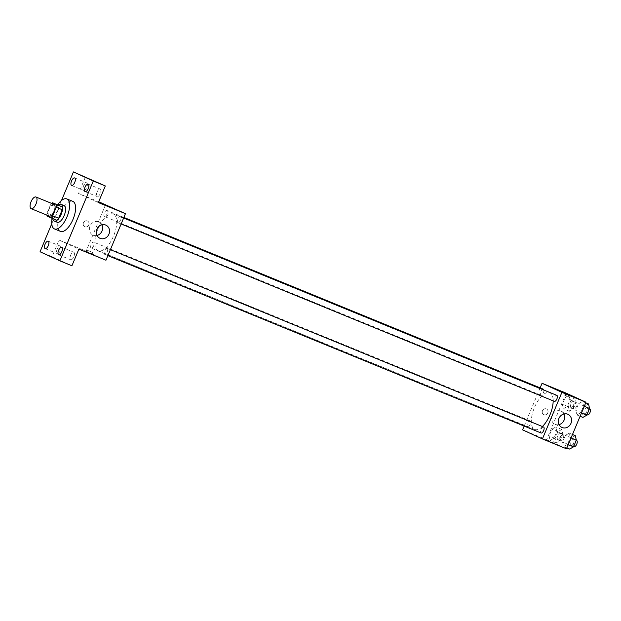 <?xml version="1.0" encoding="UTF-8"?>
<svg xmlns="http://www.w3.org/2000/svg" width="621" height="621" viewBox="0 0 621 621"><rect width="100%" height="100%" fill="white"/><g stroke="black" fill="none" stroke-linecap="round" stroke-linejoin="round"><path stroke-width="0.47" stroke-dasharray="3.1 2.33" d="M49.175 216.046A6.311 2.725 112.3 0 1 49.113 209.137A6.311 2.725 112.3 0 1 54.004 204.387M47.01 216.046L53.033 218.507A8.57 3.703 112.3 0 1 53.01 215.658L56.581 207.127L50.565 204.658A8.57 3.703 112.3 0 1 51.683 203.44M50.565 204.658L46.994 213.197A8.57 3.703 112.3 0 0 46.901 215.114M53.01 215.658L46.994 213.197M53.033 218.507L56.666 220.176M56.581 207.127A8.57 3.703 112.3 0 1 58.599 205.202M58.273 205.07A9.012 3.889 -67.7 0 0 54.089 211.07A9.012 3.889 -67.7 0 0 52.746 218.569M57.163 222.24A9.012 3.889 112.3 0 1 57.101 212.297A9.012 3.889 112.3 0 1 64.056 205.582M52.086 218.297A16.224 7.01 112.3 0 1 57.613 204.798M60.4 231.354A16.224 7.01 112.3 0 1 60.229 213.601A16.224 7.01 112.3 0 1 72.812 201.367M61.518 200.436L51.768 223.746M105.617 204.581L86.133 251.148L59.042 240.063L52.086 256.69L40.047 251.761M85.481 176.861L78.525 193.496L98.7 201.755M84.875 226.774A3.152 2.849 114.6 0 0 87.406 220.991A3.152 2.849 114.6 0 0 84.774 226.735A3.152 2.849 114.6 0 0 87.406 220.991A3.152 2.849 114.6 0 0 84.782 226.735A3.152 2.849 114.6 0 0 84.875 226.774M57.148 249.099A4.052 1.747 -67.7 0 0 57.202 253.578A4.052 1.747 -67.7 0 0 60.33 250.558A4.052 1.747 -67.7 0 0 60.276 246.079A4.052 1.747 -67.7 0 0 57.148 249.099M70.631 255.27A4.052 1.747 -67.7 0 0 70.693 259.757A4.052 1.747 -67.7 0 0 73.821 256.729A4.052 1.747 -67.7 0 0 73.759 252.25A4.052 1.747 -67.7 0 0 70.631 255.27M59.042 240.063L78.875 249.137M52.086 256.69L71.92 265.772M97.07 192.075A4.052 1.747 -67.7 0 0 97.124 196.554A4.052 1.747 -67.7 0 0 100.253 193.535A4.052 1.747 -67.7 0 0 100.198 189.048A4.052 1.747 -67.7 0 0 97.07 192.075M83.587 185.904A4.052 1.747 -67.7 0 0 83.641 190.383A4.052 1.747 -67.7 0 0 86.769 187.356A4.052 1.747 -67.7 0 0 86.715 182.877A4.052 1.747 -67.7 0 0 83.587 185.904M98.359 202.57L78.525 193.496M98.141 250.698A19.833 8.562 112.3 0 1 97.932 229.002A19.833 8.562 112.3 0 1 113.309 214.051A19.833 8.562 112.3 0 1 113.713 235.654A19.833 8.562 112.3 0 1 98.273 250.76A19.833 8.562 112.3 0 1 98.141 250.698M86.133 251.148L105.966 260.23M117.905 222.652A3.245 1.405 112.3 0 1 117.874 219.104A3.245 1.405 112.3 0 1 120.389 216.659A3.245 1.405 112.3 0 1 120.458 220.191A3.245 1.405 112.3 0 1 117.928 222.667A3.245 1.405 112.3 0 1 117.905 222.652L121.134 223.979M91.171 248.144A3.245 1.405 112.3 0 1 91.14 244.596A3.245 1.405 112.3 0 1 93.655 242.151A3.245 1.405 112.3 0 1 93.724 245.683A3.245 1.405 112.3 0 1 91.194 248.159A3.245 1.405 112.3 0 1 91.171 248.144M104.421 216.481A3.245 1.405 112.3 0 1 104.382 212.933A3.245 1.405 112.3 0 1 106.897 210.48A3.245 1.405 112.3 0 1 106.967 214.02A3.245 1.405 112.3 0 1 104.444 216.488A3.245 1.405 112.3 0 1 104.421 216.481M107.161 248.33A3.245 1.405 -67.7 0 0 107.138 248.322A3.245 1.405 -67.7 0 0 104.615 250.799A3.245 1.405 -67.7 0 0 104.685 254.331A3.245 1.405 -67.7 0 0 107.2 251.885A3.245 1.405 -67.7 0 0 107.161 248.33M91.737 254.059L86.195 251.761L91.737 254.059M92.436 252.382L86.893 250.092L92.436 252.382M111.493 207.631L105.671 205.194M97.023 235.452A7.211 6.505 -65.4 0 1 93.228 235.204A7.211 6.505 -65.4 0 1 93.01 235.111A7.211 6.505 -65.4 0 1 90.099 225.842A7.211 6.505 -65.4 0 1 99.018 221.992A7.211 6.505 -65.4 0 1 101.898 224.802M542.381 426.526A19.833 8.562 112.3 0 1 534.728 429.46A19.833 8.562 112.3 0 1 534.588 429.398A19.833 8.562 112.3 0 1 534.386 407.694A19.833 8.562 112.3 0 1 549.756 392.751A19.833 8.562 112.3 0 1 553.164 400.863M543.592 427.023A3.245 1.405 -67.7 0 0 541.07 429.491A3.245 1.405 -67.7 0 0 541.132 433.023M543.88 390.042A3.245 1.405 112.3 0 1 542.987 393.605A3.245 1.405 112.3 0 1 540.891 395.189A3.245 1.405 112.3 0 1 540.868 395.181A3.245 1.405 112.3 0 1 540.837 391.626A3.245 1.405 112.3 0 1 543.352 389.181M527.625 426.844A3.245 1.405 112.3 0 1 527.594 423.289A3.245 1.405 112.3 0 1 530.109 420.844A3.245 1.405 112.3 0 1 530.171 424.384A3.245 1.405 112.3 0 1 527.648 426.852A3.245 1.405 112.3 0 1 527.625 426.844M554.359 401.352A3.245 1.405 112.3 0 1 554.328 397.797A3.245 1.405 112.3 0 1 556.843 395.352M540.146 387.869L524.163 426.076M566.142 393.14L546.666 439.707L522.587 429.848M543.903 414.712A3.152 2.849 114.6 0 0 546.433 408.936A3.152 2.849 114.6 0 0 543.802 414.673A3.152 2.849 114.6 0 0 546.433 408.936A3.152 2.849 114.6 0 0 543.81 414.673A3.152 2.849 114.6 0 0 543.903 414.712M583.577 405.987L582.506 401.492L578.617 403.72L575.807 410.442L576.878 414.937L580.767 412.709L583.577 405.987L582.506 401.492L578.617 403.72L575.807 410.442L576.878 414.937L580.767 412.709L583.577 405.987L584.283 406.281M556.843 431.486L555.772 426.984L551.883 429.212L549.073 435.934L550.144 440.429L554.033 438.201L556.843 431.486L555.772 426.984L551.883 429.212L549.073 435.934L550.144 440.429L554.033 438.201L556.843 431.486L562.859 433.947L561.788 429.453L557.906 431.68L555.089 438.403L556.168 442.897L560.049 440.669L562.859 433.947M546.666 439.707L566.499 448.789M570.086 399.815L569.015 395.321L565.126 397.549L562.315 404.271L563.394 408.765L567.276 406.538L570.086 399.815L569.015 395.321L565.126 397.549L562.315 404.271L563.394 408.765L567.276 406.538L570.086 399.815L576.109 402.284L575.038 397.789L571.149 400.009L568.339 406.732L569.41 411.226L573.299 409.006L576.109 402.284M570.326 437.658L569.255 433.163L565.374 435.383L562.556 442.105L563.635 446.608L567.516 444.38L570.326 437.658L569.255 433.163L565.374 435.383L562.556 442.105L563.635 446.608L567.516 444.38L570.326 437.658L571.033 437.945M550.765 441.997L545.215 439.707L550.765 441.997M564.272 394.956L569.822 397.246L564.272 394.956M559.063 424.624A7.211 6.505 -65.4 0 1 555.267 424.376A7.211 6.505 -65.4 0 1 555.05 424.283A7.211 6.505 -65.4 0 1 552.139 415.014A7.211 6.505 -65.4 0 1 561.05 411.164A7.211 6.505 -65.4 0 1 563.938 413.974M575.279 435.624L571.39 437.852L568.58 444.574L569.651 449.068M571.211 445.342A3.245 1.405 112.3 0 1 571.18 441.787A3.245 1.405 112.3 0 1 573.695 439.342A3.245 1.405 112.3 0 1 573.757 442.882A3.245 1.405 112.3 0 1 571.235 445.35A3.245 1.405 112.3 0 1 571.211 445.342M572.484 434.483L569.255 433.163M571.39 437.852L565.374 435.383M568.58 444.574L562.556 442.105M566.864 447.927L563.635 446.608M568.223 444.667L567.516 444.38M574.223 446.577A3.245 1.405 112.3 0 1 574.184 443.021A3.245 1.405 112.3 0 1 576.707 440.576M588.522 403.96L584.64 406.188L581.823 412.911L582.902 417.405M584.454 413.671A3.245 1.405 112.3 0 1 584.423 410.124A3.245 1.405 112.3 0 1 586.938 407.679A3.245 1.405 112.3 0 1 587.008 411.211A3.245 1.405 112.3 0 1 584.477 413.687A3.245 1.405 112.3 0 1 584.454 413.671M585.727 402.819L582.506 401.492M584.64 406.188L578.617 403.72M581.823 412.911L575.807 410.442M580.107 416.256L576.878 414.937M581.473 413.004L580.767 412.709M587.466 414.906A3.245 1.405 112.3 0 1 587.435 411.358A3.245 1.405 112.3 0 1 589.95 408.913M557.728 439.171A3.245 1.405 112.3 0 1 557.689 435.616A3.245 1.405 112.3 0 1 560.204 433.171A3.245 1.405 112.3 0 1 560.274 436.703A3.245 1.405 112.3 0 1 557.743 439.179A3.245 1.405 112.3 0 1 557.728 439.171L560.755 440.413A3.245 1.405 112.3 0 1 560.732 440.398A3.245 1.405 112.3 0 1 560.701 436.85A3.245 1.405 112.3 0 1 563.216 434.405A3.245 1.405 112.3 0 1 563.286 437.937A3.245 1.405 112.3 0 1 560.755 440.413M561.788 429.453L555.772 426.984M557.906 431.68L551.883 429.212M555.089 438.403L549.073 435.934M556.168 442.897L550.144 440.429M560.049 440.669L554.033 438.201M570.971 407.5A3.245 1.405 112.3 0 1 570.94 403.953A3.245 1.405 112.3 0 1 573.455 401.508A3.245 1.405 112.3 0 1 573.517 405.039A3.245 1.405 112.3 0 1 570.994 407.508A3.245 1.405 112.3 0 1 570.971 407.5M575.038 397.789L569.015 395.321M571.149 400.009L565.126 397.549M568.339 406.732L562.315 404.271M569.41 411.226L563.394 408.765M573.299 409.006L567.276 406.538M573.983 408.734A3.245 1.405 112.3 0 1 573.944 405.179A3.245 1.405 112.3 0 1 576.459 402.734A3.245 1.405 112.3 0 1 576.529 406.274A3.245 1.405 112.3 0 1 574.006 408.742A3.245 1.405 112.3 0 1 573.983 408.734L570.994 407.508M71.601 185.454L83.641 190.383M74.667 177.948L86.715 182.877M45.162 248.648L57.202 253.578M48.236 241.15L60.276 246.079M58.653 254.82L70.693 259.757M61.72 247.321L73.759 252.25M85.085 191.625L97.124 196.554M88.159 184.119L100.198 189.048M86.893 250.092L86.195 251.761M92.715 252.522L92.017 254.199M93.01 235.111L99.911 238.27M99.018 221.992L105.919 225.151M549.756 392.751L113.309 214.051M534.728 429.46L98.273 250.76M104.685 254.331L107.891 255.642M107.138 248.322L110.391 249.658M123.874 217.435L106.897 210.48M540.891 395.189L104.444 216.488M530.109 420.844L93.655 242.151M527.648 426.852L91.194 248.159M123.641 217.987L120.389 216.659M569.822 397.246L570.52 395.569M564 394.816L564.699 393.14M555.05 424.283L561.951 427.442M561.05 411.164L567.951 414.323M576.241 440.382L573.695 439.342M573.734 446.375L571.235 445.35M589.484 408.719L586.938 407.679M586.977 414.712L584.477 413.687M563.216 434.405L560.204 433.171M576.459 402.734L573.455 401.508"/><path stroke-width="0.93" d="M31.112 208.648A6.311 2.725 112.3 0 1 31.05 201.747A6.311 2.725 112.3 0 1 35.94 196.989A6.311 2.725 112.3 0 1 36.072 203.859A6.311 2.725 112.3 0 1 31.159 208.672A6.311 2.725 112.3 0 1 31.112 208.648M35.94 196.989L54.004 204.387A6.311 2.725 112.3 0 1 54.136 211.256A6.311 2.725 112.3 0 1 49.222 216.061A6.311 2.725 112.3 0 1 49.175 216.046M52.575 202.741L62.232 206.871A8.57 3.703 112.3 0 1 62.247 209.719L58.677 218.25L52.661 215.79L56.232 207.251A8.57 3.703 112.3 0 0 56.208 204.402L52.575 202.741A8.57 3.703 112.3 0 0 51.683 203.44M52.661 215.79A8.57 3.703 112.3 0 1 50.643 217.707L47.01 216.046A8.57 3.703 112.3 0 1 46.901 215.114M58.677 218.25A8.57 3.703 112.3 0 1 56.666 220.176L50.643 217.707M52.746 218.569A9.012 3.889 -67.7 0 0 54.213 221.029A9.012 3.889 -67.7 0 0 61.231 214.167A9.012 3.889 -67.7 0 0 61.044 204.348A9.012 3.889 -67.7 0 0 58.273 205.07M61.044 204.348L64.056 205.582A9.012 3.889 112.3 0 1 64.242 215.394A9.012 3.889 112.3 0 1 57.225 222.264A9.012 3.889 112.3 0 1 57.163 222.24M62.247 209.719L56.232 207.251M62.232 206.871L56.208 204.402M57.613 204.798A16.224 7.01 112.3 0 1 66.789 198.906A16.224 7.01 112.3 0 1 67.122 216.574A16.224 7.01 112.3 0 1 54.493 228.939A16.224 7.01 112.3 0 1 54.376 228.893A16.224 7.01 112.3 0 1 52.086 218.297M66.789 198.906L72.812 201.367A16.224 7.01 112.3 0 1 73.146 219.042A16.224 7.01 112.3 0 1 60.509 231.4A16.224 7.01 112.3 0 1 60.4 231.354M88.213 188.605A4.052 1.747 112.3 0 1 85.085 191.625A4.052 1.747 112.3 0 1 85.007 187.208A4.052 1.747 112.3 0 1 88.159 184.119A4.052 1.747 112.3 0 1 88.213 188.605M61.782 251.8A4.052 1.747 112.3 0 1 58.653 254.82A4.052 1.747 112.3 0 1 58.568 250.41A4.052 1.747 112.3 0 1 61.72 247.321A4.052 1.747 112.3 0 1 61.782 251.8M48.291 245.629A4.052 1.747 112.3 0 1 45.162 248.648A4.052 1.747 112.3 0 1 45.077 244.239A4.052 1.747 112.3 0 1 48.236 241.15A4.052 1.747 112.3 0 1 48.291 245.629M74.73 182.427A4.052 1.747 112.3 0 1 71.601 185.454A4.052 1.747 112.3 0 1 71.516 181.037A4.052 1.747 112.3 0 1 74.667 177.948A4.052 1.747 112.3 0 1 74.73 182.427M51.768 223.746L40.047 251.761L59.88 260.843L93.274 181.006L73.441 171.932L61.518 200.436M59.88 260.843L71.92 265.772L78.875 249.137L105.966 260.23L125.45 213.663L98.359 202.57L105.314 185.943L73.441 171.932M125.45 213.663L98.7 201.755M105.314 185.943L93.274 181.006M100.136 238.363A7.211 6.505 -65.4 0 1 99.911 238.27A7.211 6.505 -65.4 0 1 97 229.002A7.211 6.505 -65.4 0 1 105.919 225.151A7.211 6.505 -65.4 0 1 108.885 234.296A7.211 6.505 -65.4 0 1 100.136 238.363M105.95 205.334L111.493 207.631L105.95 205.334M105.671 205.202L111.493 207.631M101.898 224.802A7.211 6.505 -65.4 0 1 97.023 235.452M553.164 400.863A19.833 8.562 112.3 0 1 542.381 426.526M110.391 249.658L543.592 427.023A3.245 1.405 -67.7 0 0 543.592 427.023A3.245 1.405 -67.7 0 1 543.647 430.578A3.245 1.405 -67.7 0 1 541.132 433.023L107.891 255.642M123.874 217.435L543.352 389.181A3.245 1.405 112.3 0 1 543.88 390.042M123.641 217.987L556.843 395.352A3.245 1.405 112.3 0 1 556.905 398.892A3.245 1.405 112.3 0 1 554.382 401.36A3.245 1.405 112.3 0 1 554.359 401.352M524.163 426.076L522.587 429.848L542.42 438.931L561.904 392.356L542.063 383.281L540.146 387.869M542.42 438.931L566.499 448.789L585.983 402.222L566.142 393.14L542.063 383.281M585.983 402.222L561.904 392.356M562.168 427.535A7.211 6.505 -65.4 0 1 561.951 427.442A7.211 6.505 -65.4 0 1 559.04 418.174A7.211 6.505 -65.4 0 1 567.951 414.323A7.211 6.505 -65.4 0 1 570.924 423.468A7.211 6.505 -65.4 0 1 562.168 427.535M564.978 393.279L570.52 395.569L564.978 393.279M563.938 413.974A7.211 6.505 -65.4 0 1 559.063 424.624M566.864 447.927L569.651 449.068L573.54 446.841L576.35 440.118L575.279 435.624L572.484 434.483M573.54 446.841L568.223 444.667M576.35 440.118L571.033 437.945M576.241 440.382L576.707 440.576A3.245 1.405 112.3 0 1 576.769 444.108A3.245 1.405 112.3 0 1 574.246 446.584A3.245 1.405 112.3 0 1 574.223 446.577L573.734 446.375M580.107 416.256L582.902 417.405L586.783 415.177L589.593 408.455L588.522 403.96L585.727 402.819M586.783 415.177L581.473 413.004M589.593 408.455L584.283 406.281M589.484 408.719L589.95 408.913A3.245 1.405 112.3 0 1 590.02 412.445A3.245 1.405 112.3 0 1 587.489 414.913A3.245 1.405 112.3 0 1 587.466 414.906M31.159 208.672L49.222 216.061M57.225 222.264L54.213 221.029M60.509 231.4L54.493 228.939M554.382 401.36L121.134 223.979M587.489 414.913L586.977 414.712"/></g></svg>
